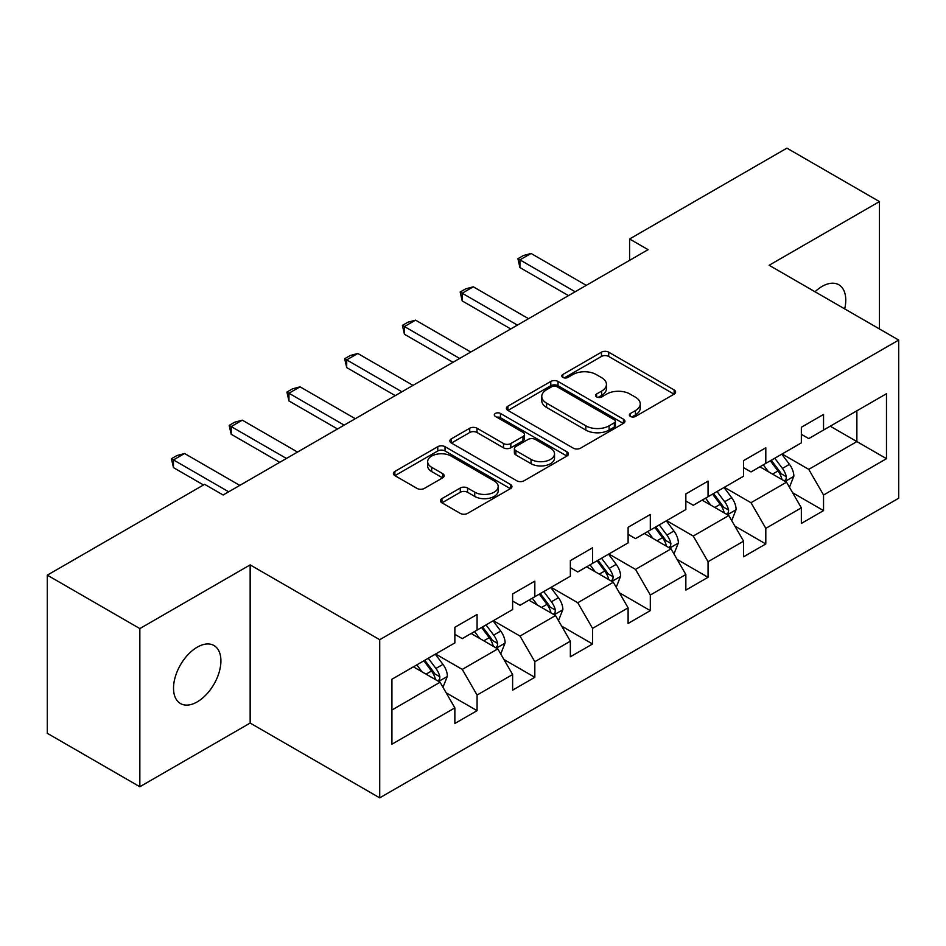 <?xml version="1.0" encoding="UTF-8"?>
<svg xmlns="http://www.w3.org/2000/svg" width="946" height="946" viewBox="0 0 946 946"><rect width="100%" height="100%" fill="white"/><g stroke="black" fill="none" stroke-linecap="round" stroke-linejoin="round"><path stroke-width="1.42" d="M630.426 416.429A3.595 2.081 0 0 0 635.511 416.429L674.12 394.139A5.144 2.968 0 0 0 675.621 392.034A5.144 2.968 0 0 0 674.12 389.941L608.716 352.184A5.144 2.968 0 0 0 601.455 352.184L562.846 374.474A3.595 2.081 0 0 0 561.794 375.94A3.595 2.081 0 0 0 562.846 377.407A3.595 2.081 0 0 0 567.931 377.407L572.933 374.521A16.449 9.495 0 0 1 596.181 374.521L601.632 377.667A16.449 9.495 0 0 1 606.445 384.383A16.449 9.495 0 0 1 601.632 391.1L596.642 393.974A3.595 2.081 0 0 0 595.578 395.452A3.595 2.081 0 0 0 596.642 396.918A3.595 2.081 0 0 0 601.727 396.918L606.717 394.033A16.449 9.495 0 0 1 629.977 394.033L635.428 397.178A16.449 9.495 0 0 1 640.241 403.895A16.449 9.495 0 0 1 635.428 410.599L630.426 413.485A3.595 2.081 0 0 0 629.374 414.963A3.595 2.081 0 0 0 630.426 416.429L630.426 413.485M197.217 701.897A33.5 19.346 120 0 0 219.105 672.37A33.5 19.346 120 0 0 213.973 645.515A33.5 19.346 120 0 0 197.217 647.182A33.5 19.346 120 0 0 175.329 676.709A33.5 19.346 120 0 0 180.473 703.552A33.5 19.346 120 0 0 197.217 701.897M844.683 308.881A33.5 19.346 120 0 0 838.83 284.77A33.5 19.346 120 0 0 822.074 286.425A33.5 19.346 120 0 0 815.014 291.746M441.936 498.601A5.144 2.968 0 0 0 440.434 500.706A5.144 2.968 0 0 0 441.936 502.799L460.288 513.394A5.144 2.968 0 0 0 467.56 513.394L510.426 488.644A5.144 2.968 0 0 0 511.94 486.54A5.144 2.968 0 0 0 510.426 484.447L445.034 446.689A5.144 2.968 0 0 0 437.762 446.689L394.884 471.439A5.144 2.968 0 0 0 393.382 473.532A5.144 2.968 0 0 0 394.884 475.637L417.056 488.432A5.144 2.968 0 0 0 424.316 488.432L442.669 477.836A5.144 2.968 0 0 0 444.171 475.743A5.144 2.968 0 0 0 442.669 473.639L431.672 467.3A13.741 7.935 0 0 1 427.651 461.683A13.741 7.935 0 0 1 436.13 454.352A13.741 7.935 0 0 1 451.112 456.078L494.167 480.935A13.741 7.935 0 0 1 498.199 486.54A13.741 7.935 0 0 1 489.709 493.871A13.741 7.935 0 0 1 474.726 492.157L467.56 488.018A5.144 2.968 0 0 0 460.288 488.018L441.936 498.601L441.936 502.799M250.158 564.892L139.842 628.582L47.3 575.156L47.3 733.304L139.842 786.741L250.158 723.051L379.713 797.856L379.713 639.697L250.158 564.892L250.158 723.051M879.449 328.948L879.449 201.581L769.133 265.27L898.7 340.063L379.713 639.697M879.449 201.581L786.906 148.144L629.587 238.983L629.587 260.351M47.3 575.156L204.62 484.328L223.138 495.006L648.093 249.661L629.587 238.983M573.288 448.156A5.144 2.968 0 0 0 580.56 448.156L623.438 423.406A5.144 2.968 0 0 0 624.939 421.301A5.144 2.968 0 0 0 623.438 419.208L558.034 381.451A5.144 2.968 0 0 0 550.761 381.451L507.884 406.201A5.144 2.968 0 0 0 506.382 408.294A5.144 2.968 0 0 0 507.884 410.398L573.288 448.156M496.792 417.198A3.595 2.081 0 0 1 500.434 417.706L500.434 413.437L566.938 451.821A5.144 2.968 0 0 1 568.44 453.926A5.144 2.968 0 0 1 566.938 456.019L524.06 480.781A5.144 2.968 0 0 1 516.788 480.781L451.384 443.012L451.384 438.814A5.144 2.968 0 0 0 449.882 440.919A5.144 2.968 0 0 0 451.384 443.012M451.384 438.814L469.736 428.231A5.144 2.968 0 0 1 477.009 428.231L503.532 443.544A5.144 2.968 0 0 0 510.793 443.544L522.972 436.508A5.144 2.968 0 0 0 524.474 434.415A5.144 2.968 0 0 0 522.972 432.322L495.349 416.37A3.595 2.081 0 0 1 494.297 414.904A3.595 2.081 0 0 1 496.52 412.988A3.595 2.081 0 0 1 500.434 413.437M379.713 797.856L898.7 498.223L898.7 340.063M446.157 692.815L477.068 710.659L477.068 695.05L512.614 674.533L512.614 690.142L534.821 677.312L534.821 661.715L570.355 641.199L570.355 656.796L592.563 643.978L592.563 628.369L628.109 607.852L628.109 623.461L650.316 610.631L650.316 595.034L685.85 574.518L685.85 590.115L708.057 577.297L708.057 561.699L743.591 541.171L743.591 556.78L765.811 543.95L765.811 528.353L801.345 507.836L801.345 523.434L823.552 510.615L823.552 495.018L886.485 458.68L886.485 393.713L856.875 410.812L856.875 441.581L886.485 458.68M477.068 710.659L454.86 723.477L454.86 707.88L391.928 744.206L391.928 679.24L454.86 642.902L454.86 627.304L477.068 614.486L477.068 630.083L512.614 609.567L512.614 593.958L534.821 581.14L534.821 596.737L570.355 576.22L570.355 560.623L592.563 547.805L592.563 563.402L628.109 542.886L628.109 527.289L650.316 514.458L650.316 530.067L685.85 509.551L685.85 493.942L708.057 481.124L708.057 496.721L743.591 476.205L743.591 460.607L765.811 447.777L765.811 463.386L801.345 442.87L801.345 427.261L823.552 414.443L823.552 430.04L886.485 393.713M471.143 633.501L497.797 648.885L462.263 669.401L435.609 654.017M454.86 634.352L462.263 638.633L477.068 630.083M462.263 669.401L477.068 695.05M497.797 648.885L512.614 674.533M528.897 600.166L555.55 615.55L520.016 636.067L493.363 620.682M512.614 601.017L520.016 605.286L534.821 596.737M520.016 636.067L534.821 661.715M555.55 615.55L570.355 641.199M586.638 566.82L613.292 582.216L577.758 602.732L551.104 587.336M570.355 567.671L577.758 571.952L592.563 563.402M577.758 602.732L592.563 628.369M613.292 582.216L628.109 607.852M644.392 533.485L671.045 548.869L635.511 569.386L608.857 554.001M628.109 534.336L635.511 538.617L650.316 530.067M635.511 569.386L650.316 595.034M671.045 548.869L685.85 574.518M702.133 500.138L728.787 515.535L693.252 536.051L666.599 520.655M685.85 501.002L693.252 505.27L708.057 496.721M693.252 536.051L708.057 561.699M728.787 515.535L743.591 541.171M759.886 466.804L786.54 482.188L751.006 502.704L724.352 487.32M743.591 467.655L751.006 471.936L765.811 463.386M751.006 502.704L765.811 528.353M786.54 482.188L801.345 507.836M830.221 426.197L856.875 441.581L808.747 469.37L782.094 453.974M801.345 434.32L808.747 438.589L823.552 430.04M808.747 469.37L823.552 495.018M139.842 628.582L139.842 786.741M391.928 710.008L440.056 682.232L413.402 666.847M440.056 682.232L454.86 707.88M792.642 492.771L823.552 510.615M734.9 526.106L765.811 543.95M677.147 559.453L708.057 577.297M619.405 592.787L650.316 610.631M561.652 626.134L592.563 643.978M503.911 659.468L534.821 677.312M631.869 416.938L635.428 414.88A16.449 9.495 0 0 0 640.241 408.164L640.241 403.895M606.445 384.383L606.445 388.652A16.449 9.495 0 0 1 601.632 395.369L598.073 397.426M674.049 394.175L608.716 356.453A5.144 2.968 0 0 0 601.455 356.453L564.277 377.915M623.367 423.441L558.034 385.72A5.144 2.968 0 0 0 550.761 385.72L507.955 410.434M614.344 422.767A3.595 2.081 0 0 0 615.408 421.301A3.595 2.081 0 0 0 614.344 419.835L556.946 386.689A3.595 2.081 0 0 0 551.849 386.689L546.587 389.728A16.449 9.495 0 0 0 541.774 396.445A16.449 9.495 0 0 0 546.587 403.162L585.822 425.818A16.449 9.495 0 0 0 609.082 425.818L614.344 422.767L614.344 427.048A3.595 2.081 0 0 0 615.408 425.582L615.408 421.301M541.774 396.445L541.774 400.714A16.449 9.495 0 0 0 546.587 407.43L546.587 403.162M614.344 427.048L609.082 430.087A16.449 9.495 0 0 1 585.822 430.087L546.587 407.43M451.455 443.059L469.736 432.499L469.736 428.231M524.474 434.415L524.474 438.684A5.144 2.968 0 0 1 522.972 440.789L510.793 447.813A5.144 2.968 0 0 1 503.532 447.813L477.009 432.499A5.144 2.968 0 0 0 469.736 432.499M500.434 417.706L566.867 456.067M531.049 459.425A13.741 7.935 0 0 0 546.031 461.151A13.741 7.935 0 0 0 554.522 453.82A13.741 7.935 0 0 0 550.489 448.203L535.318 439.452A5.144 2.968 0 0 0 528.057 439.452L515.877 446.477A5.144 2.968 0 0 0 514.376 448.57A5.144 2.968 0 0 0 515.877 450.674L531.049 459.425L531.049 463.706A13.741 7.935 0 0 0 546.031 465.42A13.741 7.935 0 0 0 554.522 458.089L554.522 453.82M514.376 448.57L514.376 452.85A5.144 2.968 0 0 0 515.877 454.943L515.877 450.674M531.049 463.706L515.877 454.943M498.199 486.54L498.199 490.82A13.741 7.935 0 0 1 489.709 498.152A13.741 7.935 0 0 1 474.726 496.425L467.56 492.287A5.144 2.968 0 0 0 460.288 492.287L442.007 502.846M427.651 461.683L427.651 465.964A13.741 7.935 0 0 0 431.672 471.569L431.672 467.3M442.598 477.872L431.672 471.569M510.367 488.68L445.034 450.958A5.144 2.968 0 0 0 437.762 450.958L394.955 475.672M789.461 487.261L793.86 476.157A13.871 8.006 -120 0 0 789.437 464.344L781.798 454.151M768.483 471.758L763.292 464.841M784.388 480.946L786.067 479.173L786.374 476.749A13.871 8.006 -120 0 0 782.401 468.412L774.762 458.207M771.286 460.217L779.764 471.534A7.071 4.08 60 0 1 781.053 473.674L786.374 476.749M770.328 460.773L777.967 470.978A13.871 8.006 60 0 1 781.928 479.315M575.168 291.77L519.933 259.878L519.933 267.576L517.9 258.707L523.457 255.503L531.049 253.469L586.272 285.349M568.499 295.613L519.933 267.576M531.049 253.469L519.933 259.878L517.9 258.707M731.719 520.596L736.118 509.504A13.871 8.006 -120 0 0 731.696 497.691L724.057 487.486M710.73 505.105L705.539 498.175M726.646 514.293L728.325 512.519L728.633 510.095A13.871 8.006 -120 0 0 724.66 501.747L717.021 491.553M713.544 493.552L722.023 504.868A7.071 4.08 60 0 1 723.3 507.021L728.633 510.095M712.575 494.119L720.213 504.313A13.871 8.006 60 0 1 724.187 512.661M673.966 553.93L678.377 542.838A13.871 8.006 -120 0 0 673.942 531.025L666.303 520.832M652.988 538.44L647.797 531.522M668.893 547.628L670.572 545.854L670.88 543.43A13.871 8.006 -120 0 0 666.906 535.093L659.267 524.888M655.791 526.898L664.269 538.215A7.071 4.08 60 0 1 665.558 540.355L670.88 543.43M654.833 527.454L662.472 537.659A13.871 8.006 60 0 1 666.445 545.996M517.415 325.105L462.192 293.225L462.192 300.911L460.158 292.042L465.704 288.837L473.296 286.804L528.53 318.696M510.757 328.948L462.192 300.911M473.296 286.804L462.192 293.225L460.158 292.042M459.673 358.451L404.439 326.559L404.439 334.257L402.405 325.389L407.963 322.184L415.554 320.15L470.777 352.03M453.016 362.294L404.439 334.257M415.554 320.15L404.439 326.559L402.405 325.389M616.224 587.277L620.623 576.185A13.871 8.006 -120 0 0 616.201 564.372L608.562 554.167M595.235 571.786L590.044 564.857M611.151 580.974L612.831 579.2L613.138 576.776A13.871 8.006 -120 0 0 609.165 568.428L601.526 558.235M598.049 560.233L606.528 571.55A7.071 4.08 60 0 1 607.805 573.702L613.138 576.776M597.08 560.801L604.719 570.994A13.871 8.006 60 0 1 608.692 579.342M558.471 620.611L562.882 609.52A13.871 8.006 -120 0 0 558.447 597.706L550.809 587.513M537.494 605.121L532.302 598.191M553.398 614.309L555.089 612.535L555.385 610.111A13.871 8.006 -120 0 0 551.412 601.774L543.773 591.569M540.296 593.58L548.775 604.896A7.071 4.08 60 0 1 550.064 607.036L555.385 610.111M539.338 594.135L546.977 604.34A13.871 8.006 60 0 1 550.95 612.677M500.73 653.958L505.129 642.866A13.871 8.006 -120 0 0 500.706 631.053L493.067 620.848M479.74 638.467L474.549 631.538M495.657 647.655L497.336 645.87L497.643 643.457A13.871 8.006 -120 0 0 493.67 635.109L486.031 624.916M482.555 626.914L491.033 638.231A7.071 4.08 60 0 1 492.31 640.383L497.643 643.457M481.585 627.47L489.224 637.675A13.871 8.006 60 0 1 493.197 646.023M401.932 391.786L346.697 359.894L346.697 367.592L344.663 358.723L350.209 355.519L357.801 353.485L413.035 385.377M395.262 395.629L346.697 367.592M357.801 353.485L346.697 359.894L344.663 358.723M344.178 425.121L288.944 393.24L288.944 400.938L286.91 392.07L292.468 388.853L300.059 386.831L355.282 418.711M337.521 428.976L288.944 400.938M300.059 386.831L288.944 393.24L286.91 392.07M286.437 458.467L231.202 426.575L231.202 434.273L229.169 425.404L234.714 422.2L242.306 420.166L297.541 452.058M279.768 462.31L231.202 434.273M242.306 420.166L231.202 426.575L229.169 425.404M228.684 491.802L173.461 459.922L173.461 467.62L171.415 458.739L176.973 455.534L184.565 453.512L239.787 485.393M203.508 484.967L173.461 467.62M184.565 453.512L173.461 459.922L171.415 458.739M442.976 687.293L447.387 676.201A13.871 8.006 -120 0 0 442.953 664.388L435.314 654.194M421.999 671.802L416.808 664.872M437.903 680.99L439.594 679.216L439.89 676.792A13.871 8.006 -120 0 0 435.917 668.455L428.278 658.25M424.801 660.261L433.28 671.577A7.071 4.08 60 0 1 434.569 673.718L439.89 676.792M423.843 660.816L431.482 671.01A13.871 8.006 60 0 1 435.456 679.358M635.428 414.88L635.428 410.599M596.642 396.918L596.642 393.974M601.632 395.369L601.632 391.1M562.846 377.407L562.846 374.474M601.455 356.453L601.455 352.184M608.716 356.453L608.716 352.184M674.12 394.139L674.12 389.941M507.884 410.398L507.884 406.201M550.761 385.72L550.761 381.451M558.034 385.72L558.034 381.451M623.438 423.406L623.438 419.208M585.822 430.087L585.822 425.818M609.082 430.087L609.082 425.818M477.009 432.499L477.009 428.231M503.532 447.813L503.532 443.544M510.793 447.813L510.793 443.544M522.972 440.789L522.972 436.508M566.938 456.019L566.938 451.821M460.288 492.287L460.288 488.018M467.56 492.287L467.56 488.018M474.726 496.425L474.726 492.157M442.669 477.836L442.669 473.639M394.884 475.637L394.884 471.439M437.762 450.958L437.762 446.689M445.034 450.958L445.034 446.689M510.426 488.644L510.426 484.447M785.168 481.396L793.777 476.429M782.401 468.412L789.437 464.344M772.539 474.112L777.967 470.978M727.415 514.742L736.023 509.776M724.66 501.747L731.696 497.691M714.786 507.446L720.213 504.313M669.673 548.077L678.282 543.11M666.906 535.093L673.942 531.025M657.044 540.793L662.472 537.659M611.932 581.423L620.529 576.445M609.165 568.428L616.201 564.372M599.291 574.127L604.719 570.994M554.179 614.758L562.787 609.792M551.412 601.774L558.447 597.706M541.55 607.462L546.977 604.34M496.437 648.105L505.034 643.126M493.67 635.109L500.706 631.053M483.796 640.809L489.224 637.675M438.684 681.439L447.292 676.473M435.917 668.455L442.953 664.388M426.055 674.143L431.482 671.01"/></g></svg>
